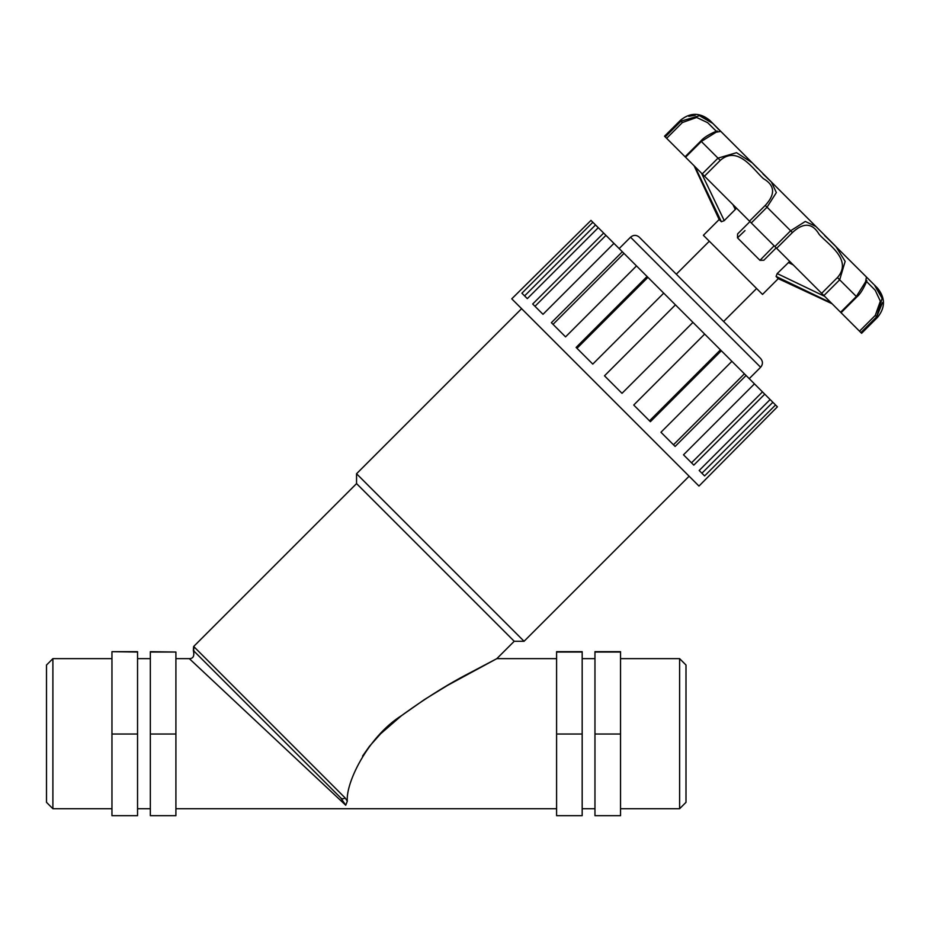 <?xml version="1.0" encoding="UTF-8"?>
<svg xmlns="http://www.w3.org/2000/svg" width="930" height="930" viewBox="0 0 930 930"><rect width="100%" height="100%" fill="white"/><g stroke="black" fill="none" stroke-linecap="round" stroke-linejoin="round"><path stroke-width="1.4" d="M347.32 801.137L345.03 797.824A3.092 2.848 135 0 1 340.833 797.987L345.716 805.206L347.332 801.137L345.716 805.206L189.313 658.638L175.91 658.638M340.833 797.987L194.556 651.721C192.952 650.186 192.952 650.186 194.556 651.721C192.952 650.186 192.952 650.186 194.556 651.721A3.092 3.057 -45 0 1 194.579 647.361L193.626 646.524L356.55 483.6L514.22 641.27L524.067 641.27L689.13 476.207M630.552 237.197C633.47 234.79 636.387 234.79 639.305 237.197L760.624 358.503C763.019 361.433 763.019 364.351 760.624 367.269L630.552 237.197L619.159 248.577M592.852 222.27L598.269 227.687L527.31 298.635L521.904 293.217L592.852 222.27L590.992 220.41L511.756 298.832L698.976 486.065L777.399 406.817L775.55 404.969L704.591 475.916L699.186 470.499L770.133 399.551L772.865 402.283L701.918 473.231M772.865 402.283L775.55 404.969M762.472 391.89L764.751 394.169L693.803 465.116L683.504 454.817L754.451 383.869L762.472 391.89L691.513 462.838M744.407 373.825L746.069 375.488L675.122 446.435L660.951 432.264L731.898 361.317L744.407 373.825L673.46 444.784M720.459 349.878L721.331 350.75L650.384 421.697L633.725 405.038L704.673 334.091L720.459 349.878L649.512 420.825M675.436 304.854L692.955 322.373L622.007 393.332L604.488 375.813L675.436 304.854L663.729 293.148L592.782 364.095L576.112 347.436L647.071 276.489L663.729 293.148M647.943 277.361L576.984 348.308M623.984 253.402L636.504 265.922L565.556 336.869L551.374 322.698L622.333 251.751L623.984 253.402L553.036 324.361M605.93 235.348L613.94 243.369L542.992 314.317L532.692 304.017L603.651 233.07L605.93 235.348L534.983 306.296M595.537 224.955L524.59 295.903M764.751 394.169L770.133 399.551M746.069 375.488L754.451 383.869M721.331 350.75L731.898 361.317M692.955 322.373L704.673 334.091M636.504 265.922L647.071 276.489M613.94 243.369L622.333 251.751M598.269 227.687L603.651 233.07M840.581 312.259L841.057 312.724L856.821 296.961L856.356 296.496L840.581 312.259L823.91 295.589L839.674 279.825L845.149 261.377L835.849 246.438M866.435 281.395L875.165 290.195L880.361 301.169L875.269 315.41L876.665 316.816L882.105 298.332L874.386 284.952L877.374 287.963C885.476 297.809 885.476 307.667 877.374 317.525L876.665 316.816L882.535 302.564M873.7 284.289L866.435 277.012L865.574 281.802L856.356 296.496L837.43 277.57L821.655 293.334L823.91 295.589M875.269 315.41L859.506 331.185L861.61 333.289L877.374 317.525M751.37 161.948L753.788 164.389M771.168 181.757L815.842 226.42L805.299 221.456L790.628 230.768L774.864 246.531L776.643 248.322L792.418 232.558C803.52 222.27 812.413 222.851 819.086 234.279C827.991 244.427 852.961 259.807 837.43 277.57M688.781 116.331L695.245 115.273M703.266 116.843L711.043 121.737M716.484 131.653L717.286 131.107C718.216 130.293 705.37 135.408 700.86 141L685.085 156.763L685.55 157.228L701.325 141.465L716.054 132.234L720.808 131.374L752.219 162.808L736.525 152.683L717.995 158.135L702.231 173.91L704.487 176.154L720.25 160.39C738.002 144.871 753.405 169.806 763.53 178.734C774.969 185.407 775.539 194.289 765.262 205.402L767.041 207.192L776.352 192.58L771.4 181.978M665.241 136.908L664.532 136.21L680.295 120.435C690.153 112.332 699.999 112.332 709.857 120.435L712.857 123.434L699.465 115.704L681.004 121.144L665.241 136.908L666.636 138.314L682.399 122.539L696.651 117.459L707.637 122.667L716.426 131.374M816.017 226.595L835.14 245.718M876.095 286.777L881.663 296.531M831.083 241.823L866.435 277.012M859.506 331.185L841.057 312.724M821.655 293.334L776.643 248.322M765.262 205.402L749.499 221.166L774.864 246.531M749.499 221.166L704.487 176.154M685.55 157.228L702.231 173.91M685.085 156.763L666.636 138.314M745 230.594L737.49 237.859L737.583 233.953L737.49 237.859L759.961 260.33L763.867 260.226L775.376 248.717L763.867 260.226L759.961 260.33L774.144 245.811M824.678 296.356L777.201 273.571L776.073 276.431L831.153 302.831M777.201 273.571L789.71 261.377M749.103 222.433L737.583 233.953M764.158 259.935L776.213 247.88M724.203 220.654L721.378 221.747L694.989 166.656M736.083 208.645L724.238 220.608L701.464 173.131M721.378 221.747L719.157 219.527L703.394 235.302L762.519 294.415L778.282 278.651L832.048 303.726M776.073 276.431L778.282 278.651M362.537 756.113L369.454 746.313L380.73 733.677L401.551 715.623L424.522 699.511L447.69 685.305L496.841 658.638L556.593 658.638M347.332 801.137C345.635 782.467 368.303 736.467 401.551 715.623C425.243 698.442 447.76 684.329 469.115 673.262L496.841 658.638L469.115 673.262C447.76 684.329 425.243 698.442 401.551 715.623C368.303 736.467 345.635 782.467 347.332 801.137M356.55 483.6L356.55 473.742L524.067 641.27M356.55 473.742L521.602 308.69M676.319 274.199L709.311 241.207M150.334 652.035L175.91 652.035L150.334 651.674L150.334 815.68L175.91 815.68L175.91 734.037L150.334 734.037M137.547 734.037L111.96 734.037L111.96 815.68L137.547 815.68L137.547 651.674L111.96 651.674L137.547 652.035M175.91 652.035L175.91 734.037M582.18 734.037L582.18 651.674L556.593 651.674L556.593 815.68L582.18 815.68L582.18 734.037L556.593 734.037M620.543 734.037L620.543 651.674L594.968 651.674L594.968 815.68L620.543 815.68L620.543 734.037L594.968 734.037M582.18 652.035L556.593 652.035M620.543 652.035L594.968 652.035M111.96 734.037L111.96 652.035M679.609 658.638L679.609 808.728L686.003 802.334L686.003 665.031L679.609 658.638L620.543 658.638M52.894 658.638L46.5 665.031L46.5 802.334L52.894 808.728L52.894 658.638L111.96 658.638M345.03 797.812L194.579 647.361M860.901 332.58L876.665 316.816M680.295 120.435L682.399 122.539M700.86 141L720.25 160.39M751.277 222.956L767.041 207.192L792.418 232.558M788.315 262.469L793.209 264.887L788.315 262.469M732.933 204.6L735.351 209.506M189.325 658.638C193.242 658.649 194.579 655.964 193.347 650.57L193.626 646.524M749.231 378.65L760.624 367.269M866.156 281.325L866.713 280.535C867.516 279.628 862.412 292.45 856.821 296.961M752.231 162.808L712.74 123.33M712.857 123.446L709.857 120.435M874.374 284.952L877.374 287.963M771.493 182.071L752.219 162.797M712.775 123.365L719.483 130.316M752.149 162.715L757.427 168.225M762.902 173.852L771.505 182.082M824.666 235.604L835.094 245.66M719.157 219.527L694.094 165.773M496.841 658.638L514.22 641.27M723.61 321.501L756.613 288.509M137.547 808.728L150.334 808.728M137.547 658.638L150.334 658.638M582.18 808.728L594.968 808.728M582.18 658.638L594.968 658.638M620.543 808.728L679.609 808.728M52.894 808.728L111.96 808.728M175.91 808.728L556.593 808.728"/></g></svg>
